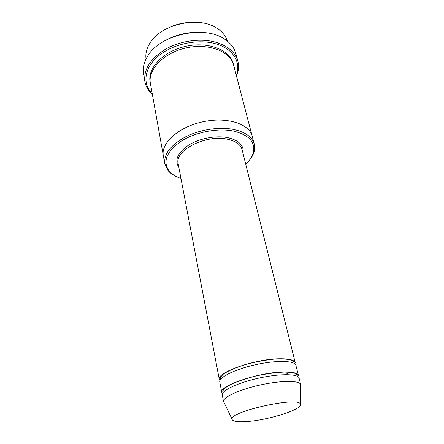 <?xml version="1.0" encoding="UTF-8"?>
<svg xmlns="http://www.w3.org/2000/svg" width="444" height="444" viewBox="0 0 444 444"><rect width="100%" height="100%" fill="white"/><g stroke="black" fill="none" stroke-linecap="round" stroke-linejoin="round"><path stroke-width="0.67" d="M298.446 375.563C297.602 372.927 292.257 371.75 282.423 372.028C257.77 372.599 218.614 386.102 221.772 392.424L219.797 382.062C218.592 377.4 235.059 369.164 255.849 364.624C276.629 360.023 295.038 360.595 295.898 365.329L298.446 375.563M290.165 372.15L285.464 374.642M245.737 164.202C249.778 160.395 252.342 156.432 253.424 152.309C255.483 141.869 248.707 134.765 233.089 130.986C217.172 127.839 194.927 132.262 180.819 141.414C166.489 151.77 162.548 161.588 168.998 170.868C171.711 174.159 175.696 176.684 180.963 178.444M146.037 58.974C145.277 53.546 146.698 48.069 150.3 42.552C161.511 24.054 198.64 15.89 216.572 27.978C222.161 31.48 225.746 35.853 227.334 41.103M170.99 26.668C177.445 24.015 184.16 22.539 191.131 22.244M248.34 161.494C251.365 158.186 253.33 154.795 254.234 151.315L254.273 144.128C252.198 136.896 245.26 131.99 233.45 129.398C219.12 126.579 199.65 129.598 185.331 136.952C170.518 145.221 163.675 154.173 164.796 163.803L167.843 170.307C170.124 173.088 173.332 175.347 177.461 177.078M279.265 358.769C254.773 358.98 216.089 372.71 219.308 379.492L178.166 163.786C174.153 150.727 205.344 134.371 226.934 139.105C235.575 140.898 240.642 144.439 242.13 149.722L295.266 362.792C294.372 359.973 289.038 358.635 279.265 358.769M224.203 402.769L223.526 401.62L222.272 395.038C221.118 390.687 237.812 382.695 258.819 378.11C279.803 373.465 298.312 373.715 299.095 378.149L300.716 384.648L300.582 385.975M223.526 401.62L223.493 401.287C223.188 397.03 239.81 389.438 260.323 384.954C280.824 380.419 299.095 380.341 300.605 384.332L300.716 384.648M247.808 421.484C237.662 422.3 232.395 421.5 232.007 419.103C230.02 411.366 298.906 396.22 300.344 404.079C303.635 408.902 269.78 419.846 247.808 421.484M236.308 75.391C241.414 62.376 233.167 48.424 215.146 43.651C197.275 38.661 172.405 44.111 158.242 56.116C143.984 68.099 142.308 84.066 152.27 93.867M163.37 155.85L150.411 83.472C147.602 69.691 163.714 52.753 186.214 47.891C208.68 42.868 230.408 51.482 233.638 65.168L252.231 136.314M167.804 39.172C177.744 34.366 188.228 32.062 199.267 32.251M252.186 136.142C249.328 123.726 226.568 116.495 202.481 121.872C178.355 127.095 160.728 143.207 163.342 155.678C160.728 143.207 178.355 127.095 202.481 121.872C226.568 116.495 249.328 123.726 252.186 136.142L254.273 144.128M236.486 76.057C238.65 71.04 239.111 66.084 237.867 61.194C235.298 52.226 227.833 45.871 215.473 42.141C200.366 37.962 180.125 40.793 165.429 49.251C150.261 58.819 143.418 69.614 144.905 81.635C145.826 86.591 148.324 90.898 152.392 94.544M144.905 81.635L143.545 73.848C142.563 68.099 143.906 62.232 147.575 56.249C159.69 34.549 204.695 24.653 224.797 39.272C230.636 43.168 234.315 47.93 235.831 53.558L237.867 61.194M243.007 153.247C244.211 145.46 238.972 140.226 227.289 137.54C215.379 135.287 198.99 138.528 188.378 145.266C177.528 152.886 174.348 160.251 178.849 167.355M150.288 82.684C146.781 68.759 162.92 51.238 185.858 46.287C208.758 41.159 230.763 50.294 233.422 64.402M253.424 152.309L254.234 151.315M168.998 170.868L167.843 170.307M300.344 404.079L300.605 384.332M232.007 419.103L223.493 401.287M297.308 376.279L297.169 375.574C297.474 375.297 296.781 374.575 295.094 373.41C293.118 372.649 289.477 372.205 284.166 372.078C275.802 372.472 266.517 373.737 256.316 375.879C247.031 378.227 238.966 380.863 232.112 383.799C227.877 385.98 225.102 387.784 223.787 389.21C222.866 390.875 222.583 391.769 222.938 391.897L223.104 392.596M285.287 374.647L289.971 372.133M294.128 363.331L293.989 362.504C293.595 361.716 294.366 361.71 290.481 359.862C286.757 359.002 281.23 358.758 273.893 359.135C264.507 360.156 254.923 361.977 245.132 364.596C235.942 367.543 228.771 370.629 223.621 373.859L220.535 377.111L220.563 379.503M163.342 155.678L164.796 163.803"/></g></svg>
